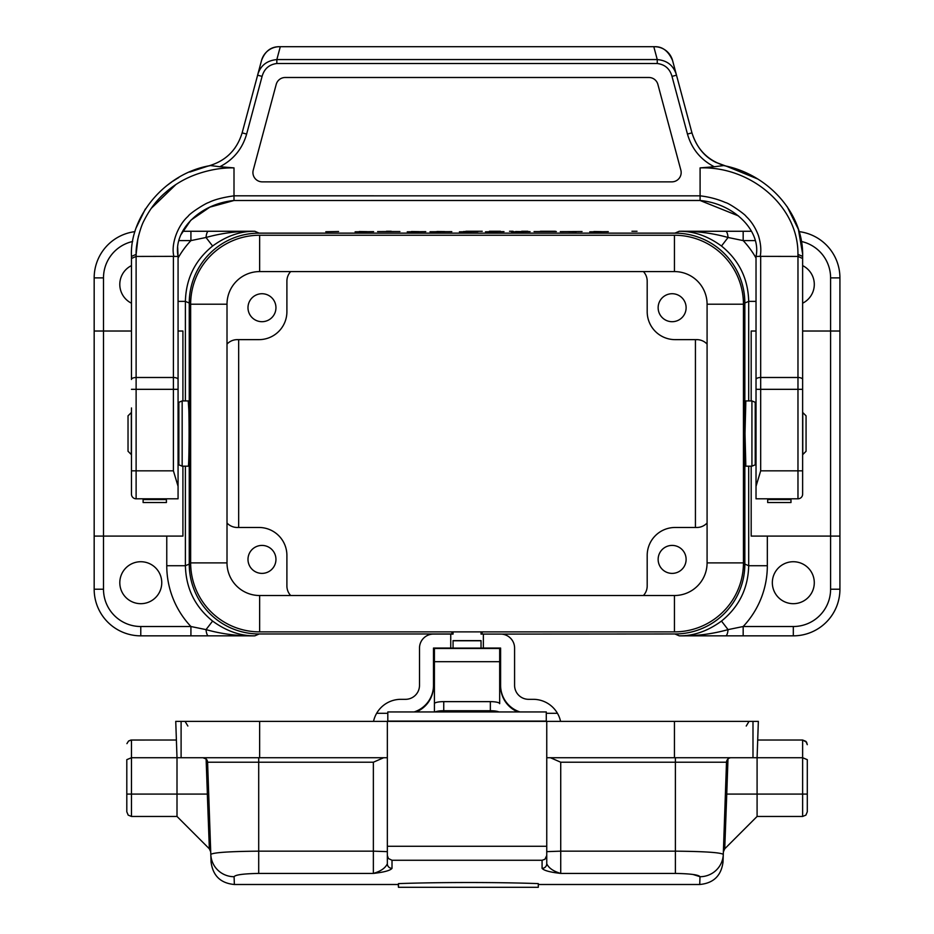 <?xml version="1.0" encoding="UTF-8"?>
<svg xmlns="http://www.w3.org/2000/svg" width="934" height="934" viewBox="0 0 934 934"><rect width="100%" height="100%" fill="white"/><g stroke="black" fill="none" stroke-linecap="round" stroke-linejoin="round"><path stroke-width="1.4" d="M259.64 235.24A68.976 68.976 0 0 0 190.653 304.215L190.653 562.898A68.976 68.976 0 0 0 259.64 631.874L674.453 631.874A68.976 68.976 0 0 0 743.441 562.898L743.441 304.215A68.976 68.976 0 0 0 674.453 235.24L259.64 235.24L259.64 271.584L674.453 271.584A32.632 32.632 0 0 1 707.085 304.215L707.085 562.898A32.632 32.632 0 0 1 674.453 595.518L259.64 595.518A32.632 32.632 0 0 1 227.009 562.898L227.009 304.215A32.632 32.632 0 0 1 259.64 271.584M483.357 634.104L674.92 633.976A69.945 69.91 23.3 0 0 744.842 564.078L744.842 303.036A69.945 69.91 156.7 0 0 674.92 233.138L679.251 231.27L751.52 231.27M560.563 721.375A27.962 27.962 -0 0 0 557.446 713.307L546.285 713.307L557.446 713.307A27.962 27.962 -0 0 0 533.232 699.321L528.574 699.321A13.987 13.987 180 0 1 514.587 685.346L514.587 648.056A13.987 13.987 -0 0 0 500.601 634.069L483.357 634.069L483.357 648.056L500.601 648.056L500.601 685.346A27.962 27.962 -0 0 0 519.934 711.941M483.357 648.091L450.737 648.091L450.737 634.069L433.493 634.069A13.987 13.987 -0 0 0 419.506 648.056L419.506 685.346A13.987 13.987 180 0 1 405.519 699.321L400.861 699.321A27.962 27.962 -0 0 0 376.647 713.307L387.808 713.307L376.647 713.307A27.962 27.962 -0 0 0 373.53 721.375M453.06 631.874L453.06 634.104L450.737 634.104M451.904 634.104L451.904 631.874M185.399 466.183L185.399 565.735L189.252 564.078A69.945 69.91 156.7 0 0 259.173 633.976L451.904 633.976M182.165 400.931L182.165 466.183L188.248 466.183C188.972 467.467 189.392 429.126 188.843 410.365L188.248 400.931L182.165 400.931L178.861 402.297L178.861 464.817L178.067 464.023M189.252 564.078L189.252 303.036L185.399 301.378L185.399 400.931M751.928 466.183L745.846 466.183L744.993 433.551L745.846 400.931L751.928 400.931L751.928 466.183L755.221 464.817L755.221 402.297L756.026 403.091M751.181 466.183L751.181 536.093L830.595 536.093L830.595 331.021L839.923 331.021L839.923 589.226A46.607 46.607 0 0 1 793.316 635.844L679.333 635.844C693.787 635.961 707.832 631.045 721.48 621.075C739.074 606.82 748.146 588.373 748.694 565.735L748.694 466.183M751.181 400.931L751.181 331.021L756.026 331.021M802.633 331.021L830.595 331.021L830.595 277.877A37.29 37.29 0 0 0 801.419 241.486M658.143 307.706A13.987 13.987 0 0 0 679.123 319.825A13.987 13.987 0 0 0 679.123 295.599A13.987 13.987 0 0 0 658.143 307.706M707.085 344.109A13.987 13.987 -45 0 0 696.834 339.637L675.142 339.637A27.985 27.962 135 0 1 647.192 311.687L647.192 281.134A13.987 13.987 -43.6 0 0 643.421 271.584M247.989 307.706A13.987 13.987 0 0 0 268.957 319.825A13.987 13.987 0 0 0 268.957 295.599A13.987 13.987 0 0 0 247.989 307.706M290.672 271.584A13.987 13.987 43.6 0 0 286.901 281.134L286.901 311.687A27.985 27.962 45 0 1 258.952 339.637L237.259 339.637A13.987 13.987 -135 0 0 227.009 344.109M658.143 559.396A13.987 13.987 0 0 0 679.123 571.515A13.987 13.987 0 0 0 679.123 547.289A13.987 13.987 0 0 0 658.143 559.396M643.421 595.518A13.987 13.987 -136.4 0 0 647.192 585.968L647.192 555.426A27.985 27.962 -135 0 1 675.142 527.476L696.834 527.476A13.987 13.987 -135 0 0 707.085 523.005M247.989 559.396A13.987 13.987 0 0 0 268.957 571.515A13.987 13.987 0 0 0 268.957 547.289A13.987 13.987 0 0 0 247.989 559.396M227.009 523.005A13.987 13.987 -45 0 0 237.259 527.476L258.952 527.476A27.985 27.962 -45 0 1 286.901 555.426L286.901 585.968A13.987 13.987 136.4 0 0 290.672 595.518M482.189 633.976L482.189 631.874M182.574 231.27L254.842 231.27L259.173 233.138L674.92 233.138M259.173 233.138A69.945 69.91 23.3 0 0 189.252 303.036M802.633 303.2A20.968 20.968 0 0 0 802.633 265.618M814.285 582.699A20.968 20.968 0 0 0 782.82 564.545A20.968 20.968 0 0 0 782.82 600.866A20.968 20.968 0 0 0 814.285 582.699M131.46 265.618A20.968 20.968 0 0 0 131.46 303.2M161.757 582.699A20.968 20.968 0 0 0 130.293 564.545A20.968 20.968 0 0 0 130.293 600.866A20.968 20.968 0 0 0 161.757 582.699M190.921 635.844L190.921 626.516A88.59 88.555 156.7 0 1 166.766 565.735L185.399 565.735C185.948 588.373 195.019 606.82 212.613 621.075C226.262 631.045 240.307 635.961 254.76 635.844L140.777 635.844A46.607 46.607 0 0 1 94.171 589.226L94.171 331.021L103.499 331.021L103.499 536.093L182.912 536.093L182.912 466.183M182.912 400.931L182.912 331.021L178.067 331.021M254.842 231.27L254.76 231.27C240.307 231.153 226.262 236.068 212.613 246.027C195.019 260.294 185.948 278.741 185.399 301.378L178.067 301.378M94.171 331.021L94.171 277.877A46.607 46.607 0 0 1 134.928 231.644A46.607 46.607 0 0 0 94.171 277.877L103.499 277.877L103.499 331.021L131.46 331.021M830.595 277.877L839.923 277.877A46.607 46.607 0 0 0 799.107 231.632A46.607 46.607 0 0 1 839.923 277.877L839.923 331.021M748.694 400.931L748.694 301.378C748.146 278.741 739.074 260.294 721.48 246.027C707.832 236.068 693.787 231.153 679.333 231.27L679.251 231.27M679.357 635.844L679.333 635.844A9.317 0.992 -90 0 0 679.333 635.844C695.912 636.136 712.163 634.069 728.076 629.621L743.172 626.516L793.316 626.516A37.29 37.29 0 0 0 830.595 589.226L830.595 536.093L839.923 536.093M721.48 621.075L728.076 629.621A9.317 2.545 -90 0 1 725.683 635.844M743.172 231.27L743.172 240.598L728.076 237.481C712.163 233.045 695.912 230.978 679.333 231.27A9.317 0.992 90 0 1 679.333 231.27L679.357 231.27M721.48 246.027L728.076 237.481A9.317 2.545 90 0 0 725.683 231.27M94.171 536.093L103.499 536.093L103.499 589.226A37.29 37.29 0 0 0 140.777 626.516L190.921 626.516L206.017 629.621L212.613 621.075M208.41 635.844A9.317 2.545 -90 0 1 206.017 629.621C221.93 634.058 238.182 636.136 254.76 635.844A9.317 0.992 -90 0 1 254.76 635.844L254.76 635.844M254.76 231.27L254.737 231.27A9.317 0.992 90 0 0 254.76 231.27C238.182 230.978 221.93 233.045 206.017 237.481L190.921 240.598L178.838 240.598M212.613 246.027L206.017 237.481A9.317 2.545 90 0 1 208.41 231.27M743.172 635.844L743.172 626.516A88.59 88.555 23.3 0 0 767.328 565.735L767.328 536.093M190.921 231.27L190.921 240.598A88.59 88.555 23.3 0 0 178.067 258.076M482.189 634.104L481.033 634.104L481.033 631.874M433.493 649.422L434.415 649.422M434.415 708.287L434.415 648.476L499.678 648.476L499.678 703.676A9.317 2.043 0 0 0 490.35 701.632L443.743 701.632L443.743 710.727A9.317 2.043 180 0 0 435.221 711.941M499.678 649.422L500.601 649.422M450.737 648.056L433.493 648.056L433.493 686.081A27.962 27.962 180 0 1 416.155 711.941M414.159 711.941A27.962 27.962 -0 0 0 433.493 685.346M517.938 711.941A27.962 27.962 180 0 1 500.601 686.081L500.601 685.346M434.415 711.941L434.415 703.676A9.317 2.043 0 0 1 443.743 701.632M453.06 648.091L453.06 640.631L481.033 640.631L481.033 648.091M498.873 711.941A9.317 2.043 180 0 0 490.35 710.727L490.35 701.632M443.743 710.727L490.35 710.727M128.028 420.965L128.028 415.84L131.32 412.548L131.32 454.566L128.028 451.262L128.028 420.965M806.065 433.551L806.065 451.262L802.773 454.566L802.773 412.548L806.065 415.84L806.065 433.551M238.66 527.476L238.66 339.637M695.433 339.637L695.433 527.476M680.851 170.128A9.317 9.317 0 0 1 671.85 181.861L262.244 181.861A9.317 9.317 0 0 1 253.242 170.128L276.207 84.41A9.317 9.317 0 0 1 285.209 77.499L648.885 77.499A9.317 9.317 0 0 1 657.886 84.41L680.851 170.128M672.573 60.523C668.37 51.008 662.369 46.396 654.559 46.712A18.645 18.645 0 0 1 672.573 60.523L676.496 75.175L672.573 60.523M725.893 166.065L716.086 162.458C704.621 157.017 696.577 147.14 691.954 132.862L676.496 75.175L672.001 76.39C669.841 68.766 664.926 64.481 657.256 63.512L657.256 59.566C667.308 60.465 673.718 65.672 676.496 75.175M802.224 255.612A4.658 2.043 180 0 1 802.621 256.29M797.928 254.398L797.975 256.441L760.218 256.36C761.408 250.312 760.801 243.319 758.373 235.391C755.349 227.522 751.263 221.195 746.091 216.396C745.437 214.563 728.999 203.075 725.531 202.573C717.849 199.199 709.373 196.946 700.091 195.825L700.091 167.887L714.241 166.742C700.617 159.691 691.697 148.798 687.459 134.064L691.954 132.862C697.336 150.222 708.801 161.325 726.325 166.17L757.439 178.873M787.199 206.683L798.395 229.355L802.621 253.896M756.026 389.326L760.685 389.326L760.685 470.841L756.026 486.299L756.026 256.5L756.026 375.877M738.49 215.929L700.091 200.506C734.626 203.589 761.467 231.492 756.026 256.441L760.218 256.36M136.166 254.398L136.119 256.441L173.876 256.36C170.665 243.809 178.196 224.954 188.003 216.396C189.952 213.069 206.075 202.993 208.562 202.573C214.12 199.713 222.607 197.459 234.002 195.825L700.091 195.848L700.091 200.506L234.002 200.506C198.767 203.974 173.059 231.188 178.067 256.441L177.67 247.382M700.091 200.448L234.002 200.506L700.091 200.506L700.091 195.836M136.166 253.896L137.893 238.637M138.279 236.921L138.501 236.022M151.133 208.48L175.639 184.792M257.936 74.031L242.139 132.862C236.804 150.257 225.351 161.372 207.768 166.17L189.859 172.043M178.709 177.612L177.46 178.336M177.005 178.604L172.907 181.208M171.833 181.932L166.707 185.691M145.342 208.994L136.142 227.838M178.067 389.326L173.409 389.326L173.409 470.841L178.067 486.299L178.067 256.488M178.067 486.299L178.067 498.803L136.119 498.803A4.658 4.658 0 0 1 131.46 494.144L131.46 407.948M131.46 480.169L131.46 433.551M178.067 256.441L173.409 256.441L173.409 377.499L136.119 377.499L136.119 256.441L131.46 258.485L131.46 379.473A4.658 1.973 180 0 1 136.119 377.499L136.119 389.326L131.46 389.326M232.368 151.285L235.041 147.887M279.535 46.7A18.645 18.645 0 0 0 261.52 60.523C264.964 51.23 270.965 46.63 279.535 46.7L654.559 46.7M653.8 46.7L657.256 59.566L276.838 59.566C266.68 60.57 260.259 65.777 257.597 75.175L261.52 60.523M207.768 166.17L210.489 165.563C165.178 172.965 129.452 216.746 131.46 256.441L131.46 258.485M180.799 234.924L190.734 220.354M191.061 220.027L209.87 207.138L234.002 200.506L700.091 200.506M756.026 486.299L756.026 498.803L797.975 498.803L797.975 256.441L798.64 256.465M700.091 167.887C751.391 166.182 798.722 207.056 797.928 254.352L802.633 256.441L802.633 494.144A4.658 4.658 0 0 1 797.975 498.803L790.981 498.803L790.981 502.539L767.678 502.539L767.678 498.803L756.026 498.803M802.633 480.169L802.633 433.551M802.633 400.931L802.633 258.414M802.633 256.441C803.847 214.108 768.904 174.249 723.605 165.563M257.597 75.175L262.092 76.39L246.634 134.064C242.396 148.798 233.477 159.691 219.852 166.742L210.5 165.563M280.293 46.7L276.838 59.566L276.838 63.512C269.167 64.481 264.252 68.766 262.092 76.39M219.852 166.742L234.002 167.887C222.117 167.63 209.8 169.708 197.051 174.098C185.037 178.336 174.495 184.5 165.411 192.602C157.087 199.572 149.942 208.947 143.976 220.728C140.369 227.231 135.5 245.082 136.166 254.352L131.46 256.441M234.002 167.887L234.002 200.506M797.975 256.441L802.633 258.485M714.241 166.742L723.593 165.587M173.409 470.841L136.119 470.841L136.119 498.803L143.112 498.803L143.112 502.539L166.415 502.539L166.415 498.803L178.067 498.803M546.285 711.941L546.285 721.095L387.808 721.095L387.808 711.941L546.285 711.941M398.468 887.3L538.299 887.3L538.299 883.611C498.067 882.14 438.968 882.175 398.468 883.611L398.468 887.3L398.269 884.498M692.946 874.457L699.998 876.687M675.387 757.731L675.387 762.226L560.727 762.226L560.727 851.154L675.387 851.154L675.387 762.226L726.5 762.226A4.658 4.658 0 0 1 731.159 757.731A4.658 4.658 0 0 0 726.5 762.226L723.021 862.012C721.258 875.718 713.494 883.225 699.729 884.498L699.998 876.711C698.725 874.808 690.53 873.71 675.387 873.418L560.727 873.418C550.079 872.228 543.868 870.546 542.082 868.351L542.082 860.261L544.954 859.245L546.752 855.486L546.752 721.375L259.64 721.375L259.64 757.731L181.103 757.731L181.103 721.375L259.64 721.375M392.011 860.261L392.011 868.351C390.225 870.546 384.014 872.228 373.367 873.418C380.722 871.27 385.38 868.06 387.341 863.763L387.341 855.486L388.404 858.521L392.011 860.261L542.082 860.261M387.341 851.645L373.367 851.154L373.367 873.418L258.706 873.418C243.552 873.71 235.356 874.808 234.095 876.711C235.368 874.808 243.564 873.71 258.706 873.418L258.706 851.154L373.367 851.154L373.367 762.226L258.706 762.226L258.706 851.154C229.542 851.434 213.571 852.509 210.804 854.376L207.593 762.226L206.11 758.98L202.935 757.731A4.658 4.658 0 0 1 207.593 762.226L206.11 758.98A4.658 4.658 0 0 1 207.593 762.226L258.706 762.226L258.706 757.731M187.862 726.033L185.06 721.375M724.854 845.492L726.757 794.087L724.737 848.808L726.757 794.087L757.089 794.087L757.089 757.731L802.633 757.731L807.291 759.657L807.291 794.087L807.291 759.657M757.089 816.456L802.633 816.456L802.633 794.087L757.089 794.087L757.089 816.456L724.737 848.808L723.371 851.936M752.991 757.731L752.991 721.375L758.35 721.375L757.089 757.731L546.752 757.731M126.802 759.657L126.802 794.087L126.802 759.657L131.46 757.731L131.46 816.456L177.005 816.456L177.005 757.731L181.103 757.731M176.386 740.02L130.935 740.043L128.553 741.036L126.919 743.639L128.553 741.036L131.46 740.02L131.46 757.731L177.005 757.731L175.744 721.375L181.103 721.375M211.072 862.012L210.804 854.376A23.303 23.14 178 0 0 234.095 876.711L234.364 884.498C220.599 883.225 212.835 875.718 211.072 862M387.341 757.731L259.64 757.731M674.453 757.731L674.453 721.375L752.991 721.375M674.453 721.375L546.752 721.375M675.387 873.418L675.387 851.154C704.528 851.434 720.499 852.509 723.29 854.376A23.303 23.14 2 0 1 699.998 876.711M746.231 726.033L749.033 721.375M387.341 855.486L387.341 846.286L546.752 846.286M387.341 846.286L387.341 721.375M546.752 855.486L546.752 863.763C548.713 868.06 553.372 871.27 560.727 873.418L560.727 851.154L546.752 851.645M560.727 762.226L550.453 757.731M383.641 757.731L373.367 762.226M392.011 868.351A4.658 4.588 180 0 1 387.341 863.763M546.752 863.763A4.658 4.588 180 0 1 542.082 868.351M131.46 816.456L128.191 815.113L126.802 811.798L126.802 794.087L207.336 794.087L209.356 848.808L206.11 758.98M757.707 740.02L802.633 740.02L806.579 742.191L807.291 744.678L805.925 741.386L802.633 740.02L802.633 794.087L807.291 794.087L807.291 811.798L805.902 815.113L802.633 816.456M338.587 231.504L325.803 231.737L338.587 231.504M399.915 231.539L377.605 231.55L399.915 231.539M391.253 231.27L386.431 231.27M430.025 231.749L451.822 231.632L430.025 231.749M500.461 231.27L489.404 231.27M513.07 231.27L509.509 231.27M556.349 231.539L534.038 231.55L556.349 231.539M555.368 231.27L540.389 231.27M582.045 231.527L560.283 231.632L582.045 231.527M637.023 231.27L631.933 231.27M521.662 231.27L527.862 231.27M355.107 231.807L373.635 231.632L355.107 231.807M359.228 231.527L366.899 231.632L359.228 231.527M407.247 231.807L425.776 231.632L407.247 231.807M411.369 231.527L419.051 231.632L411.369 231.527M436.902 231.504L444.619 231.574L436.902 231.504M459.4 231.807L477.928 231.632L459.4 231.807M463.521 231.527L471.191 231.632L463.521 231.527M470.748 231.27L477.437 231.27M482.248 231.27L465.903 231.27M485.47 231.807L503.998 231.632L485.47 231.807M489.591 231.527L497.262 231.632L489.591 231.527M511.54 231.807L530.068 231.632L511.54 231.807M515.661 231.527L523.344 231.632L515.661 231.527M568.759 231.644L576.371 231.702L568.759 231.644M589.763 231.807L608.291 231.632L589.763 231.807M593.884 231.527L601.554 231.632L593.884 231.527M674.453 235.24L674.453 271.584M743.441 304.215L707.085 304.215M743.441 562.898L707.085 562.898M674.453 631.874L674.453 595.518M259.64 631.874L259.64 595.518M190.653 562.898L227.009 562.898M190.653 304.215L227.009 304.215M259.173 633.976L254.842 635.844M679.251 635.844L674.92 633.976M744.842 564.078L748.694 565.735L767.328 565.735M756.026 301.378L748.694 301.378L744.842 303.036M755.256 240.598L743.172 240.598A88.59 88.555 156.7 0 1 756.026 258.076M132.651 241.497A37.29 37.29 0 0 0 103.499 277.877M166.766 565.735L166.766 536.093M140.777 626.516L140.777 635.844A46.607 46.607 0 0 1 94.171 589.226L103.499 589.226M830.595 589.226L839.923 589.226A46.607 46.607 0 0 1 793.316 635.844L793.316 626.516M481.033 640.782L453.06 640.782M434.415 661.692L499.678 661.692M178.067 379.473A4.658 1.973 180 0 0 173.409 377.499L173.409 389.326L136.119 389.326L136.119 470.841L131.46 470.841M760.685 470.841L802.633 470.841M756.026 379.473A4.658 1.973 -0 0 1 760.685 377.499L760.685 389.326L802.633 389.326M760.685 256.441L760.685 377.499L797.975 377.499A4.658 1.973 -0 0 1 802.633 379.473M242.139 132.862L246.634 134.064M687.459 134.064L672.001 76.39M657.256 63.512L276.838 63.512M767.678 499.573L790.981 499.573M143.112 499.573L166.415 499.573M207.336 794.087L208.702 793.923M727.983 758.98L726.757 794.087L725.391 793.923M202.935 757.731A4.658 4.658 0 0 1 207.593 762.226M434.415 648.476L499.678 648.476M178.067 403.091L178.861 402.297M182.165 466.183L178.861 464.817M756.026 464.023L755.221 464.817M751.928 400.931L755.221 402.297M134.449 498.499L133.866 498.231M235.053 147.876L232.449 151.203M767.678 502.539L790.981 502.539M143.112 502.539L166.415 502.539M234.095 884.498L398.468 884.498M538.299 884.498L699.998 884.498M177.005 816.456L209.356 848.808L210.722 851.936"/></g></svg>
